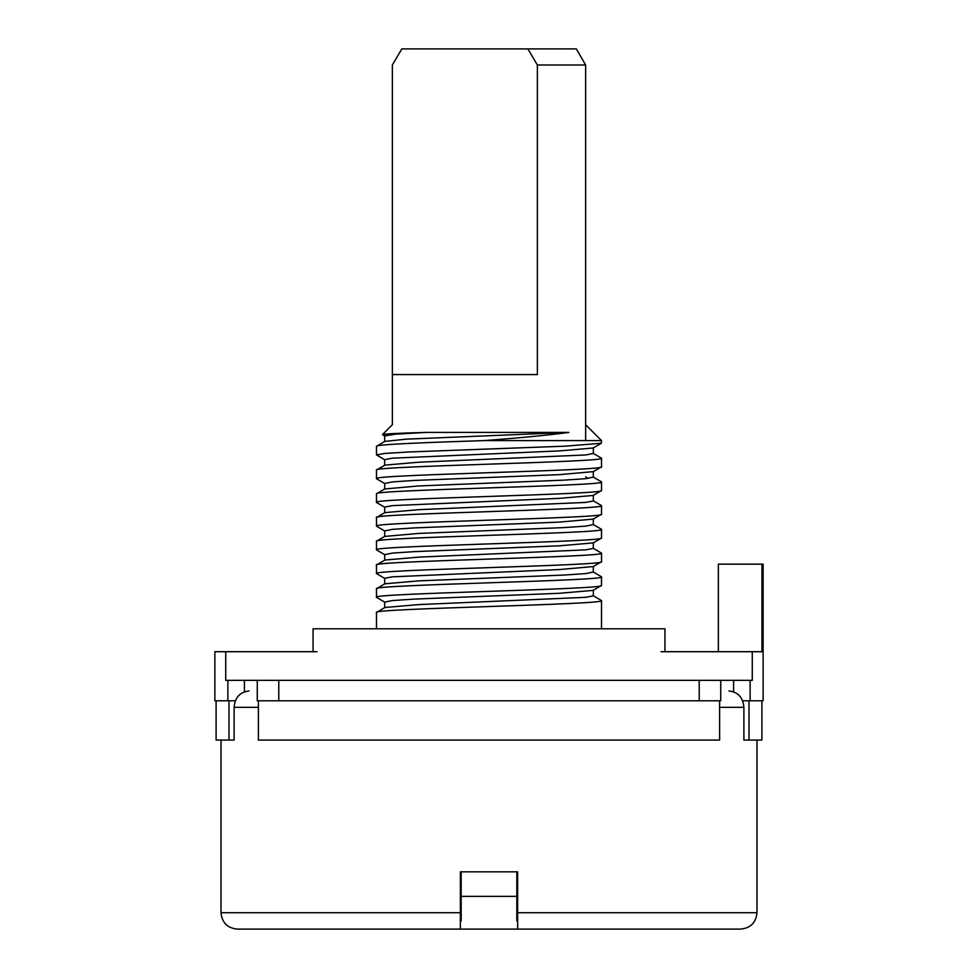 <?xml version="1.0" encoding="UTF-8"?>
<svg xmlns="http://www.w3.org/2000/svg" width="978" height="978" viewBox="0 0 978 978"><rect width="100%" height="100%" fill="white"/><g stroke="black" fill="none" stroke-linecap="round" stroke-linejoin="round"><path stroke-width="1.47" d="M756.984 740.077L756.984 912.731C756.018 922.67 750.554 928.134 740.615 929.1L237.385 929.1C227.446 928.134 221.982 922.67 221.016 912.731L221.016 740.077M460.357 929.1L460.357 871.826L517.643 871.826L517.643 929.1M461.176 871.826L461.176 920.921L460.357 920.921M516.824 871.826L516.824 920.921L517.643 920.921M249.06 690.981C239.965 691.984 234.977 697.436 234.109 707.351L234.109 740.077L229.194 740.077M748.806 740.077L743.891 740.077L743.891 707.351C743.023 697.436 738.035 691.984 728.94 690.981M216.101 700.798L216.101 740.077L228.999 740.077L228.999 700.798L235.356 700.798L227.874 700.798L227.874 680.346L720.737 680.346L720.737 700.798L699.221 700.798L699.221 680.346M234.109 740.077L228.999 740.077M258.388 700.798L258.388 740.077L719.612 740.077L719.612 700.798M761.899 700.798L761.899 740.077L743.891 740.077M749.001 740.077L749.001 700.798L742.644 700.798L763.121 700.798L763.121 564.147L718.365 564.147L718.365 651.703M257.263 680.346L257.263 700.798L699.221 700.798L278.779 700.798L278.779 680.346M227.874 680.346L225.735 680.346L225.735 651.703L214.879 651.703L214.879 700.798L227.874 700.798M750.126 700.798L750.126 680.346L752.265 680.346L752.265 651.703L761.96 651.703L761.96 564.147M750.126 680.346L720.737 680.346M225.735 651.703L316.982 651.703M661.018 651.703L752.265 651.703M244.402 691.801L244.402 680.346M733.598 691.801L733.598 680.346M392.361 424.721L392.361 65L401.824 48.9L576.335 48.9L585.639 65L537.362 65L527.9 48.9M392.361 374.574L537.362 374.574L537.362 65M401.824 48.9L392.361 65M313.07 651.703L313.07 628.793L664.93 628.793L664.93 651.703M585.639 424.721L601.507 440.589L484.049 440.589C426.176 442.496 374.892 444.44 376.493 446.359L384.867 441.396M601.507 440.589L601.323 443.266L565.039 446.176L408.303 451.995L384.745 453.45L376.493 454.917L376.493 446.359M376.493 478.645L376.493 470.088C369.097 466.151 607.509 462.215 601.507 458.217L601.507 466.775C609.233 470.699 370.466 474.648 376.493 478.645L376.86 478.951M593.328 447.777L593.328 453.499L585.688 454.953L418.755 462.215L384.867 465.125L376.493 470.088M376.799 502.655L376.493 502.374C368.865 498.438 607.521 494.501 601.507 490.504L601.507 481.958C609.233 485.883 370.466 489.819 376.493 493.817L376.677 493.597M376.493 502.374L376.493 493.817M593.145 495.455L601.507 490.504M376.86 526.409L376.493 526.103C370.491 522.105 609.086 518.169 601.507 514.232L601.507 505.687C607.521 509.672 368.865 513.621 376.493 517.545L384.855 512.606L418.718 509.685L585.639 502.423L593.328 500.968L593.316 495.235M376.493 526.103L376.493 517.545M593.12 519.184L601.507 514.232M376.493 549.832L376.493 541.274C370.491 537.289 609.086 533.34 601.507 529.416L601.507 537.961C607.754 541.946 368.706 545.907 376.493 549.832L376.885 550.149M376.885 597.607L376.493 597.289C368.682 593.377 608.059 589.392 601.507 585.431L601.507 576.873C608.854 580.81 370.491 584.746 376.493 588.732L384.867 583.793L418.67 580.871L563.854 575.064L585.663 573.609L593.291 572.044M376.493 597.289L376.493 588.732M593.145 590.37L601.507 585.431M384.867 578.511L376.493 573.56C370.491 569.563 608.854 565.639 601.507 561.69L601.507 553.145C607.754 557.13 368.706 561.091 376.493 565.003L384.88 560.052L418.89 557.13L585.736 549.868L593.328 548.413L593.328 542.692M376.493 573.56L376.493 565.003M593.108 566.653L601.507 561.69M376.493 628.793L376.493 612.472C368.682 608.548 608.059 604.575 601.507 600.602L601.507 628.793M593.328 590.15L593.328 595.871L585.736 597.326L418.902 604.587L384.892 607.497L376.493 612.472M392.447 424.635L382.459 434.623C384.097 433.89 398.706 433.144 426.286 432.41L568.854 432.41C548.475 435.161 520.198 437.887 484.049 440.589M384.88 436.139L382.459 434.623M426.286 432.41L395.662 434.159L384.672 435.907L384.672 441.628M601.323 443.266L593.12 448.01L559.245 450.919L392.312 458.181L384.672 459.636L384.672 465.357M384.867 459.868L376.493 454.917M568.854 432.41L406.432 439.146L384.88 441.396M593.12 453.266L601.507 458.217M593.157 548.193L601.507 553.145M593.157 595.663L601.507 600.602M593.267 471.64L559.233 474.648L414.049 480.455L392.276 481.909L384.709 483.462M593.12 495.467L559.196 498.377L392.337 505.638L384.672 507.093L384.672 512.814M593.267 519.098L559.257 522.105L414.061 527.924L392.276 529.379L384.709 530.92M593.304 477.13L585.736 478.682L563.988 480.137L418.804 485.944L384.733 488.963M593.304 524.599L585.749 526.14L564 527.594L418.816 533.413L384.733 536.421M601.336 538.169L593.145 542.912L559.355 545.822L414.195 551.641L392.361 553.096L384.696 554.648M593.255 566.568L559.11 569.575L392.239 576.837L384.672 578.291L384.684 584.025M593.133 590.382L559.355 593.291L414.207 599.098L392.374 600.553L384.696 602.106M461.176 896.374L516.824 896.374M234.109 707.351L258.388 707.351M461.176 912.731L221.016 912.731M756.984 912.731L516.824 912.731M719.612 707.351L743.891 707.351M585.639 476.836L588.145 478.425M585.639 440.589L585.639 65M601.311 466.971L593.12 471.726M384.892 483.597L376.701 478.853M384.855 507.313L376.664 502.582M384.892 531.054L376.689 526.311M593.304 477.227L593.304 471.494M384.709 489.098L384.709 483.364M593.304 524.685L593.304 518.951M384.709 536.555L384.709 530.834M376.689 493.621L384.892 488.866M601.323 505.479L593.133 500.748M601.311 529.196L593.12 524.465M376.689 541.078L384.892 536.335M593.12 476.995L601.311 481.738M593.108 571.922L601.311 576.665M376.677 597.485L384.88 602.24M376.677 550.027L384.88 554.77M384.696 554.55L384.696 560.272M593.291 566.421L593.291 572.154M384.696 602.008L384.696 607.741"/></g></svg>
